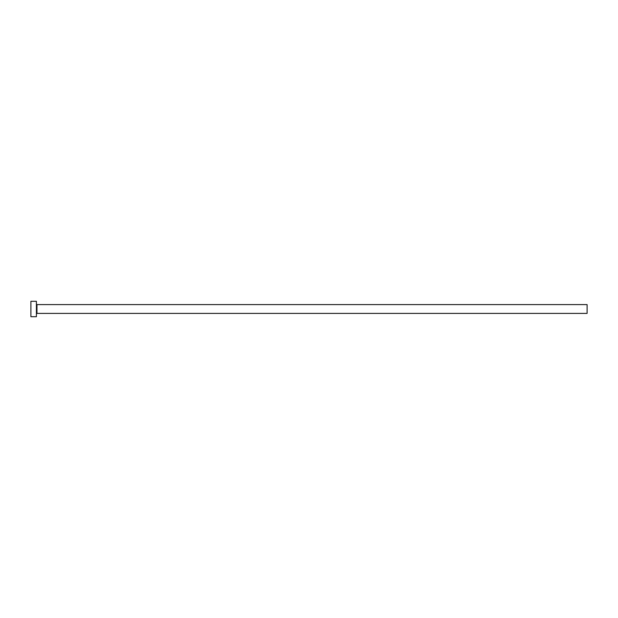 <?xml version="1.0" encoding="UTF-8"?>
<svg xmlns="http://www.w3.org/2000/svg" width="618" height="618" viewBox="0 0 618 618"><rect width="100%" height="100%" fill="white"/><g stroke="black" fill="none" stroke-linecap="round" stroke-linejoin="round"><path stroke-width="0.93" d="M36.956 313.403L36.956 304.597L587.1 304.597L587.1 313.403L36.956 313.403L36.408 313.959M36.408 309L36.408 316.71L30.9 316.71L30.9 301.29L36.408 301.29L36.408 309M36.956 304.597L36.408 304.041"/></g></svg>
